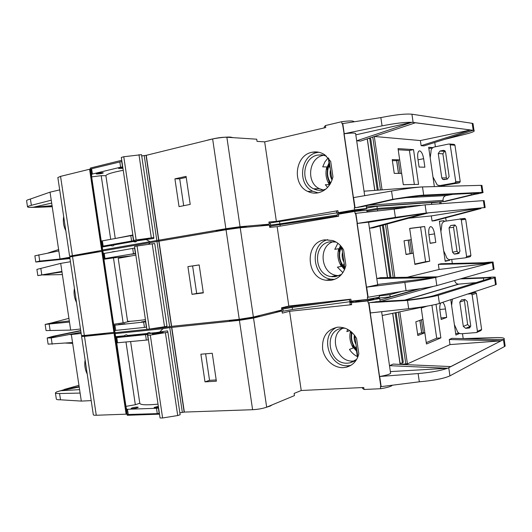 <?xml version="1.0" encoding="UTF-8"?>
<svg xmlns="http://www.w3.org/2000/svg" width="532" height="532" viewBox="0 0 532 532"><rect width="100%" height="100%" fill="white"/><g stroke="black" fill="none" stroke-linecap="round" stroke-linejoin="round"><path stroke-width="0.8" d="M153.515 333.544C158.523 332.553 161.768 332.141 163.238 332.307L162.074 332.686C157.073 333.677 153.815 334.096 152.312 333.936L153.515 333.544M167.899 332.234L180.148 414.741L177.715 415.539L162.619 417.979L150.297 335.1L147.783 335.32L147.876 333.85L167.507 330.844L167.899 332.234L150.297 335.1M162.619 417.979L160.072 417.979L147.783 335.32M158.017 404.147C146.14 405.271 140.069 404.952 139.783 403.19L130.613 341.591M177.715 415.539L165.425 332.779M451.608 305.468L452.399 299.13M471.964 292.62L475.415 292.341L476.386 293.278L481.62 329.454L480.961 330.538L476.985 332.34M476.386 293.278L472.13 294.721L477.437 331.343L481.62 329.454M470.734 326.422L469.975 326.488L467.641 324.593L463.319 326.402L465.673 328.324L468.971 328.051L470.734 325.777L467.202 301.365L464.915 299.463L461.543 299.809L459.794 302.11L463.319 326.402M467.641 324.593L464.283 299.529M472.13 294.721L471.146 293.77L467.661 294.05M477.437 331.343L476.765 332.44L475.927 332.593L461.483 333.75C458.97 333.697 457.407 332.414 456.802 329.907L454.388 324.633M357.085 351.805L353.654 347.735L352.902 345.135L356.925 350.741M356.6 301.272C360.477 300.161 375.632 298.359 373.71 299.25L372.985 299.496C369.201 300.607 353.853 302.435 355.802 301.551L356.6 301.272M373.431 298.432C378.272 297.993 380.36 298.013 379.695 298.492L367.871 300.906L351.353 302.681L349.843 302.329L351.213 301.857L358.881 300.341M375.665 301.83L368.164 302.927L367.871 300.906M392.31 385.334L391.253 386.039C389.125 387.023 385.607 387.914 380.693 388.706L380.4 386.684L380.865 386.664L379.396 376.576L368.629 302.874L368.164 302.927M440.735 303.027C439.791 304.776 439.538 307.396 439.977 310.887L441.221 319.486L446.681 317.431L445.45 308.959C444.892 305.548 443.954 303.36 442.624 302.389M85.326 335.373C86.543 335.619 91.125 335.14 99.072 333.936C91.125 335.14 86.543 335.619 85.326 335.373L85.366 335.759C84.728 336.43 97.356 334.881 105.921 333.225M257.082 316.587C250.778 318.229 231.912 320.783 229.671 320.304C231.912 320.783 250.778 318.229 257.082 316.587L259.29 315.855L257.082 316.587M259.337 316.134L257.156 317.092C249.681 319.054 227.191 321.84 229.418 320.55L229.392 320.337M272.271 404.825L270.269 406.036L266.186 407.352M249.515 409.813L249.109 409.826M87.235 374.089C84.994 369.521 84.295 364.826 85.127 360.011M158.337 406.288L154.12 407.479C154.4 407.825 155.856 407.778 158.489 407.332M137.416 407.738L138.247 407.279C137.243 406.9 135.141 407.126 131.936 407.958L131.098 408.423C132.102 408.795 134.21 408.569 137.416 407.738M147.863 334.096L143.268 334.562L147.058 333.757L120.425 336.856L124.249 336.044L115.67 336.909L115.976 337.614L116.794 337.601L147.843 334.409M151.307 333.325L150.403 333.172C149.731 332.201 148.601 332.314 147.018 333.511L147.058 333.757M147.018 333.511L127.467 335.479C126.849 334.528 125.765 334.635 124.209 335.812L124.249 336.044M345.188 328.231L342.914 328.257C322.751 329.301 328.018 365.225 348.021 363.13L350.096 362.837L356.693 359.346M342.774 328.271C328.178 335.566 336.975 362.91 353.394 361.009L354.811 360.842M343.566 367.625C333.803 368.297 324.101 359.472 322.611 348.812C321.933 336.709 326.947 329.507 337.647 327.213L338.465 327.153C346.159 327.193 352.197 330.951 356.58 338.425L358.827 353.787C356.985 360.989 352.769 365.477 346.186 367.246L343.566 367.625M350.881 365.344L348.394 365.697C328.956 367.865 319.187 335.054 336.856 327.3M347.715 329.368L346.831 331.616L349.783 330.651M350.495 331.17C349.065 337.029 350.003 342.635 353.321 347.981L349.431 349.411C351.605 352.716 354.405 355.19 357.817 356.832M426.797 306.219L421.238 308.055L422.867 319.293L415.831 321.813L417.833 335.532L424.829 332.773L426.464 344.005L440.868 337.887L436.007 304.377M459.568 333.444L455.897 335.04L450.77 299.676M405.231 364.62L407.392 363.642L405.816 363.921L398.269 312.144M380.865 386.664L419.322 381.803L418.119 373.57C431.073 372.427 440.882 370.651 447.545 368.25L390.362 371.609M447.545 368.25L389.59 365.664L393.161 364.101L450.917 366.581L447.705 368.23L448.742 367.712L449.926 375.865C443.888 378.565 433.686 380.546 419.322 381.803M500.885 340.852L449.992 344.59L405.743 364.639M449.992 344.59L449.254 339.502L451.914 338.339L503.432 339.615L450.917 366.595M505.028 345.175L505.161 346.093L504.462 346.571L503.458 339.609L504.156 339.157C505.081 337.946 501.882 337.434 494.574 337.614L463.179 338.618M463.206 338.605L462.488 333.67M390.508 372.619L390.614 373.318C389.424 374.395 385.74 375.452 379.555 376.503L418.119 373.57M379.555 376.503L370.279 312.962M372.673 302.189L368.629 302.874M349.883 302.602L350.136 304.304L351.645 304.683L289.588 311.287L282.319 313.129L281.993 310.954L253.531 318.063L239.407 320.331L169.761 327.606L162.978 328.703L159.7 332.041M420.36 288.696L379.921 300.035M418.145 289.029L390.162 296.856L389.85 294.688L379.309 295.852M378.571 298.113L390.162 296.856M281.747 309.278L292.161 307.396L292.474 309.491L355.004 301.026M292.474 309.491L282.06 311.393M496.196 284.035L496.256 284.48L495.531 284.773L438.188 303.825C431.419 305.561 421.583 307.183 408.676 308.693L407.479 300.447L371.376 302.555M370.106 312.976L408.676 308.693M375.645 301.737L409.494 299.842L407.479 300.447C421.79 298.705 432.037 296.989 438.228 295.293L495.252 277.538C496.256 276.893 493.137 276.906 485.889 277.564L461.763 278.502M380.693 388.706L364.048 389.484L363.755 387.489L301.232 390.501L289.588 311.287M179.863 412.819L184.311 412.081L252.6 409.707C258.2 409.381 262.888 408.529 266.665 407.16L294.449 395.602L294.13 393.427L301.232 390.501M454.68 280.51C455.186 282.618 456.403 283.835 458.331 284.168L476.207 282.605M356.493 347.755L355.615 349.045C351.619 343.891 350.275 338.232 351.579 332.061M356.214 345.853L355.615 349.045M351.419 331.928L351.16 333.185L350.907 331.496M353.321 347.981L352.902 345.135M400.031 363.21L402.451 363.057L403.309 362.172L396.087 312.597M395.123 312.796L402.451 363.057M356.573 351.326L357.344 356.6M351.16 333.185L351 331.702M400.184 364.274L405.816 363.921M91.198 400.616L81.303 401.095L71.335 334.508L81.157 333.464M124.209 335.812L115.637 336.67L115.118 333.644L114.387 333.258L84.475 336.377L81.609 336.443L85.32 335.446M115.118 333.644L162.978 328.703M281.993 310.954L275.044 311.672M292.161 307.396L349.451 299.616M401.753 291.416L389.85 294.688M148.448 339.802L146.34 340.094L145.542 334.728M159.387 413.357L157.279 413.623L156.481 408.27L158.589 408.004M159.507 414.162L127.294 415.279L114.959 333.278M127.294 415.279L126.663 409.301L156.481 408.27M125.991 342.029L135.334 404.726L125.878 406.382L126.663 409.301M125.878 406.382L115.976 337.614M157.279 413.623L127.441 414.514M114.227 333.298L126.29 414.189L127.042 414.315M126.29 414.169L96.265 415.259C94.337 415.312 93.359 415.153 93.319 414.774L81.609 336.47M351.645 304.683L351.353 302.681M80.99 332.314L51.238 337.94L80.984 332.287M71.335 334.508L69.991 334.628M64.379 389.61L56.565 391.918L55.408 392.875C55.481 393.367 56.871 393.587 59.571 393.534L80.099 393.075M501.071 340.839L450.77 366.575M504.057 339.223L503.305 339.609M56.565 391.918L60.774 390.727L79.68 389.63M47.182 337.973L48.106 344.144L72.538 342.535M504.462 346.571L449.926 375.865M81.303 401.095L60.508 399.791C57.802 399.825 56.412 399.579 56.339 399.06L55.414 392.915M116.754 342.841L146.34 340.094M80.724 330.545L52.994 336.317L47.175 337.953L51.238 337.94L52.176 344.204M64.445 389.404L79.035 385.301L64.345 389.424M126.117 414.195L114.054 333.311M212.248 353.275L216.378 381.191L204.993 381.863L200.89 354.192L212.248 353.275M184.358 412.127L171.776 327.333M184.311 412.081L171.73 327.32M184.165 412.134L171.577 327.353M79.035 385.314L64.445 389.424M409.494 299.842C420.606 298.465 428.546 297.122 433.327 295.812L490.797 278.076C491.595 277.564 489.114 277.571 483.355 278.096L460.293 278.921M482.777 277.857L481.367 278.283M80.764 330.804L55.74 336.025L51.125 337.328L54.098 337.335M139.776 403.243L135.334 404.726M65.802 343.087L72.751 343.346M60.774 390.727L79.288 387.023M65.662 389.351L79.228 386.631M501.071 340.826L449.254 339.502M437.73 303.952L438.188 303.825M428.134 305.947L382.269 315.469M259.25 315.582L259.37 316.354M155.969 332.613L150.403 333.172M205.618 353.813L209.548 380.34L216.192 379.948M209.548 380.34L204.993 381.863M417.647 334.262L420.972 332.959L424.829 332.773M421.244 308.048L426.258 342.608L436.706 338.212L431.918 305.248M436.706 338.212L440.868 337.887M455.678 333.504L459.109 333.225M441.001 317.95L446.681 317.431M364.048 389.484L362.412 388.247L362.312 387.555M440.902 231.666L441.726 226C441.6 223.433 442.744 221.831 445.164 221.199L464.715 218.419L465.68 219.317L470.926 255.56L470.255 256.69L465.879 257.701M465.68 219.317L461.291 219.849L466.604 256.537L470.926 255.56M459.761 218.951L464.715 218.419M459.269 253.119L458.631 253.079L457.021 251.31L452.566 252.228L454.188 254.017L454.907 254.057L458.185 253.618L459.941 251.244L456.396 226.792L455.126 225.129L450.77 225.488L449.035 227.895L452.566 252.228M457.021 251.31L453.537 227.27L454.787 225.016M461.291 219.849L460.313 218.938M470.255 256.69L465.108 257.874L449.487 259.683C447.612 259.217 446.481 258.007 446.089 256.072L443.688 250.865M465.926 257.681L466.604 256.537M430.182 157.738L430.993 151.979C430.86 149.392 431.997 147.723 434.398 146.972L448.622 144.059L450.105 144.232L455.751 181.605L460.213 181.538L459.542 182.709L458.737 182.935L443.415 185.482M449.613 143.992L453.996 144.371L454.953 145.229L460.213 181.538M447.02 179.124L446.381 177.901L441.793 177.921L442.691 179.357L444.127 179.65L447.385 179.058L449.121 176.577L445.57 152.079L444.865 150.795L443.229 150.376L439.977 151.035L438.255 153.542L441.793 177.921M446.381 177.901L442.897 153.815L444.599 151.334L445.237 151.208M444.599 185.455L439.997 185.568L437.284 185.063L432.968 176.963M439.997 185.568L454.268 183.021L455.079 182.789L455.751 181.605M149.399 329.069L137.05 246.017L134.563 246.462L146.885 329.301L149.399 329.069L164.528 326.754L152.212 243.822L137.05 246.017M145.449 319.652C133.625 321.188 127.66 321.661 127.554 321.069L118.21 258.326L135.846 255.094M164.528 326.754L167.008 326.229L154.726 243.543L152.212 243.822M149.073 238.456L137.176 240.304L149.073 238.456M153.834 237.525L136.145 239.972L123.77 156.74L121.323 157.419L133.665 240.431L134.111 241.275L153.781 238.442L153.834 237.525L141.532 154.672L123.77 156.74M136.145 239.972L133.665 240.431M132.86 234.984L115.737 238.416M123.238 170.293C111.501 172.561 105.728 174.436 105.935 175.919L115.258 238.502M151.314 237.784L138.972 154.672M344.563 269.591L341.763 266.246L340.965 263.54L344.862 268.879M366.807 210.2L354.797 211.404L338.412 214.21L337.035 214.748L337.281 216.451M377.693 284.78L366.508 287.167L357.205 223.46L355.556 213.352L355.09 213.425L354.797 211.404M379.429 296.703L378.312 297.395L367.645 299.39L367.353 297.368L367.818 297.315L357.032 223.473L395.382 217.382L394.179 209.116L355.556 213.352M430.641 226.619L430.308 226.712C428.892 227.763 428.426 230.436 428.918 234.738L430.169 243.35L435.788 242.386L434.558 233.894C433.72 229.292 432.416 226.865 430.641 226.619M73.469 256.138L91.956 253.066L73.489 256.278M216.251 231.413C213.798 231.194 236.188 227.57 243.869 226.951L246.196 226.984L243.869 226.951C236.188 227.57 213.798 231.194 216.251 231.413L216.258 231.44M76.522 302.442C74.294 297.953 73.589 293.252 74.414 288.337M145.675 321.168L141.399 321.993L145.728 321.528M124.328 329.547L126.177 329.355M124.894 323.675L118.589 324.527L124.894 323.675M135.62 253.538L131.324 254.263L135.647 253.724M114.865 251.43L112.026 251.915M109.585 257.973L115.856 257.003L109.585 257.973M336.131 242.1L330.252 241.767C312.703 243.609 313.567 274.499 331.15 276.62L335.366 276.713L341.624 274.326M333.351 241.634C317.89 246.136 320.643 273.588 336.703 275.483L339.15 275.682M330.784 280.337L326.116 280.251C305.714 277.983 304.49 242.027 324.853 239.839L332.773 240.55C337.414 242.2 341.039 245.358 343.652 250.02L345.9 265.415C343.672 273.96 338.631 278.934 330.784 280.337M334.581 279.386L331.11 279.207C311.998 277.119 309.192 244.108 327.805 239.653M337.88 243.264L334.781 249.322L338.798 248.717C337.049 254.981 337.913 260.873 341.384 266.399L337.394 267.144L342.887 272.65M332.407 276.78L331.788 276.487M409.653 228.408L411.289 239.666L404.041 240.783L406.042 254.529L413.251 253.172L414.894 264.424L429.736 261.205L424.696 226.499L409.653 228.408M439.412 221.405L443.987 220.694L439.392 221.232L445.204 261.292L449.72 260.268L449.64 259.709M443.987 220.694L444.1 221.518M480.928 208.531L434.837 220.7L432.057 221.019L431.312 215.912L408.643 218.22M428.593 212.827L373.278 227.782L369.534 228.215L425.188 213.146L484.353 207.62M394.179 209.116L425.095 204.847L426.278 213.033L368.576 222.296M367.818 297.315L406.049 290.652L404.852 282.406C417.74 280.75 427.588 279.187 434.398 277.724L377.647 284.454M434.558 277.691L376.875 278.515L380.553 277.671L437.889 276.82L434.558 277.691L435.635 277.425L436.819 285.591C430.607 287.167 420.353 288.856 406.049 290.652M489.593 263.234L439.086 269.471L407.08 277.278M439.086 269.471L438.348 264.371L441.088 263.746L492.293 262.555L437.889 276.82M452.313 263.48L451.748 259.596M446.162 221.039L445.696 217.834M366.508 287.167L404.852 282.406M338.412 214.21L338.704 216.211L277.145 226.659L269.697 227.344L269.378 225.162L240.211 227.749L226.034 229.738L150.197 242.659L148.475 244.361M357.205 223.46L368.55 222.143M425.021 213.159L395.382 217.382M367.645 299.39L351.133 301.185L350.841 299.19L288.816 306.033L277.145 226.659M161.775 327.18L162.839 327.732L171.583 326.349L239.254 319.306L253.378 317.039L281.854 309.983L281.534 307.802L288.816 306.033M344.53 265.987L343.665 267.343C338.904 261.152 337.92 254.436 340.713 247.18L342.302 250.772M344.177 263.586C343.286 265.202 343.14 266.16 343.732 266.459L343.665 267.343M340.713 247.18L341.936 248.245M340.992 246.17L339.217 251.57L338.798 248.717M341.384 266.399L340.965 263.54M382.375 225.322L389.983 277.531M383.333 225.063L390.973 277.518M339.217 251.57L339.163 248.816L340.46 245.578M80.492 329.009L70.676 330.093L60.695 263.393L70.437 261.737M103.374 253.571L102.782 250.918L102.004 251.317L114.094 332.367L114.819 332.354L102.709 251.157M102.782 250.918L150.197 242.659M269.525 226.153L270.655 226.053L270.828 227.244M337.215 215.965L270.655 226.053M366.954 211.191L377.414 209.409L406.109 207.267M72.525 256.451L69.739 257.069L81.469 335.552L84.335 335.473L72.525 256.451L102.004 251.323M134.802 248.038L103.248 253.598M135.6 253.412L133.492 253.737L132.694 248.364M146.559 327.127L144.451 327.419L143.653 322.053L145.761 321.76M162.839 327.732L114.985 332.713L114.819 332.354M114.985 332.713L114.134 325.258L143.653 322.053M130.719 255.905L113.456 257.894L123.125 322.804L113.635 324.294L114.134 325.258M113.635 324.294L103.94 259.25L113.456 257.894M133.492 253.737L105.004 258.505L103.94 259.25M144.451 327.419L114.912 330.485M114.087 332.36L84.335 335.473M391.353 293.278L387.429 293.977M322.585 302.302L292.028 306.465L291.915 305.687M281.614 308.341L292.028 306.465M494.015 268.946L493.33 269.525L492.319 262.555L493.058 262.336C494.082 261.83 490.976 261.97 483.748 262.748L483.714 262.755M377.627 210.865L377.414 209.409M60.695 263.393L36.894 269.398L37.825 275.589M485.038 207.58L484.273 207.653M481.846 207.852L428.499 212.853M481.48 207.912L431.312 215.912M438.348 264.371L489.846 263.207L437.769 276.82M492.951 262.356L492.186 262.555M70.676 330.093L46.071 330.598L45.147 324.42L50.646 323.157L69.399 320.936M45.147 324.407L69.473 322.06M61.898 271.433L37.825 275.596L62.071 271.965M493.33 269.525L436.819 285.591M484.386 207.62L483.375 200.637L484.167 200.79M483.375 200.637L425.095 204.847M113.915 332.387L101.831 251.35M199.174 264.923L203.31 292.893L192.025 294.336L187.916 266.612L199.174 264.923M171.63 326.362L159.015 241.395M171.583 326.349L158.975 241.415M171.437 326.382L158.829 241.428M130.4 321.275L123.125 322.804M43.431 274.984L62.463 274.572M50.646 323.157L69.007 318.329M481.846 207.866L432.057 221.019M199.174 264.956L192.604 265.94L196.68 293.465L203.271 292.62M196.68 293.465L192.025 294.336M192.604 265.94L187.916 266.612M406.009 254.309L413.251 253.172M409.667 228.514L414.847 264.058L425.593 261.737L420.566 227.131L409.673 228.514M420.566 227.131L424.696 226.499M425.593 261.737L429.736 261.205M445.138 260.86L449.72 260.268M430.142 243.184L435.788 242.386M351.133 301.185L349.63 300.846L349.411 299.35M329.827 184.584L329.009 181.791L330.246 183.912M354.099 121.682L352.583 121.043C350.269 120.811 346.645 121.037 341.697 121.708L325.444 125.545L324.194 126.988L324.327 127.88M353.434 197.618L344.111 133.798L342.448 123.63L341.996 123.737L341.697 121.708M354.578 209.881L338.192 212.707L336.816 213.266L338.252 213.212C344.989 212.767 369.993 208.63 366.568 208.524L354.578 209.881L354.279 207.859L361.773 206.695M343.586 212.301C347.602 212.035 362.664 209.542 360.603 209.482L359.845 209.502C355.935 209.741 340.666 212.268 342.754 212.328L343.586 212.301M419.642 150.862L419.017 151.015C417.766 152.052 417.374 154.533 417.839 158.443L419.09 167.068L424.875 167.201L423.645 158.696C422.8 154.054 421.464 151.44 419.642 150.862M68.402 174.436L63.601 175.613M233.009 137.648L230.629 137.116C225.575 136.704 212.66 138.48 206.649 140.421M73.463 256.118L73.403 255.693C72.392 255.427 89.283 252.786 97.004 252.008L99.205 251.802M216.238 231.294L216.178 230.908C213.718 230.682 236.115 227.051 243.796 226.439L246.123 226.486M65.788 230.662C63.574 226.266 62.869 221.551 63.674 216.537M146.114 239.546L150.051 241.681L102.643 249.98L102.27 247.014L110.756 245.511C112.585 246.19 113.662 245.997 113.981 244.939L133.333 241.501C135.195 242.193 136.312 241.994 136.684 240.91M133.333 241.501L106.839 245.691L110.723 245.272L102.27 247.014M133.898 240.876L129.449 241.668L133.299 241.262M122.806 167.42L118.556 168.471L122.939 168.298M97.063 173.997C100.375 173.811 102.463 173.432 103.321 172.86L102.403 172.714C99.092 172.9 97.004 173.279 96.132 173.851L97.063 173.997M326.389 156.069L322.04 154.865L317.564 155.098C302.794 157.552 299.988 182.715 313.654 188.813C316.527 190.25 319.539 190.689 322.691 190.117L325.75 189.173M323.968 155.211L323.296 155.344C308.64 157.758 305.834 182.642 319.393 188.667L323.31 189.984M317.97 192.863C314.399 193.508 310.974 193.023 307.695 191.414C291.809 184.464 294.901 155.178 312.025 152.278C316.587 151.347 320.863 152.212 324.853 154.879L330.698 161.435L332.952 176.857C330.751 185.635 325.757 190.968 317.97 192.863M318.063 192.843L312.863 191.261C297.082 184.385 300.174 155.391 317.185 152.524L318.808 152.252M328.164 157.831L324.879 161.934L322.718 166.862L326.834 166.935C325.105 173.359 325.97 179.264 329.421 184.651L325.331 184.724L327.586 187.45M316.633 189.937L315.11 188.774M398.049 148.608L399.685 159.886L392.23 159.6L394.232 173.372L401.653 173.419L403.296 184.69L418.578 184.378L413.524 149.612L398.049 148.608M432.915 147.597L428.666 147.284L434.371 186.619M438.893 185.608L439.026 186.493M415.379 122.779L473.187 130.327L423.984 145.894L421.118 145.675L420.38 140.561L374.368 136.478M360.63 141.073L356.779 140.774L411.987 122.274L415.519 122.739L360.63 141.073M411.828 122.3C404.772 122.147 394.85 123.344 382.062 125.871L380.852 117.592C395.037 114.766 405.397 113.635 411.934 114.207L413.125 122.413L411.987 122.26L355.815 134.835M441.141 186.439L441.015 185.542M435.389 146.772L434.77 142.483M358.814 207.234L354.738 207.779L343.931 133.778L382.062 125.871M342.448 123.63L380.852 117.592M325.444 125.545L325.737 127.547L264.677 141.858L257.056 141.386L256.73 139.198L226.865 137.243C222.861 137.143 218.113 137.715 212.634 138.952L146.2 155.337L141.718 155.929M353.261 197.651L391.545 191.035C404.38 188.867 414.268 187.523 421.224 186.998L422.494 186.938L421.224 186.998M344.111 133.798C350.349 132.987 354.179 132.86 355.602 133.399L355.689 133.991M361.787 206.768L394.844 199.187L392.749 199.3L391.545 191.035M357.464 207.32L392.749 199.3C406.993 196.96 417.301 195.57 423.685 195.131L422.494 186.938M431.459 202.805L445.331 201.428L366.315 206.802M336.789 213.093L336.53 211.284L337.9 210.705L276.374 221.392L264.677 141.858M260.248 225.974L269.232 224.191L268.913 222.01L276.374 221.392M269.072 223.101L336.763 212.886M366.501 208.072L376.962 206.276L377.274 208.444L366.814 210.233M431.685 204.374L431.432 202.592L376.962 206.276M354.738 207.779L354.279 207.859M443.242 201.628L443.063 200.391L368.563 205.159M403.748 197.791L446.002 195.61L453.045 194.293M330.345 183.74C326.768 177.974 326.229 171.823 328.736 165.279L330.246 168.318M328.736 165.279L329.946 166.283M329.507 163.284L327.253 169.801L326.834 166.935M329.421 184.651L329.009 181.791M367.865 138.653L369.687 138.254L377.255 190.217M369.687 138.254L370.757 138.812L378.239 190.143M327.253 169.801L327.187 167.141L329.341 162.174M328.291 157.971L328.995 162.779M69.772 257.282L60.03 258.971L51.238 200.212L50.035 192.158L59.69 189.897M90.866 170.346L90.427 168.026L90.44 168.877L89.755 169.183L101.865 250.392L102.576 250.233L90.44 168.877M90.427 168.026L121.748 160.292M89.762 169.203L60.555 176.365L57.848 177.548L69.599 256.158L73.429 255.879M269.232 224.191L240.065 226.725L225.881 228.713L150.051 241.681M121.921 161.462L91.617 168.75L90.846 169.076L90.832 170.353M122.726 166.849L120.618 167.201L119.82 161.814M133.805 240.697L131.603 241.036L130.805 235.663L132.907 235.337M131.603 241.036L103.155 246.103L102.23 246.782M120.618 167.201L92.402 174.011L91.624 174.323L91.657 176.877L101.373 242.047L101.579 241.049L102.37 240.856L130.805 235.663M101.865 250.392L69.606 256.171M420.619 205.299L377.274 208.444M337.075 215.014L279.885 223.872L279.579 221.771M269.385 225.216L279.885 223.872M109.353 249.774L103.388 250.811M338.192 212.707L337.9 210.705M441.121 203.69L440.868 201.954M444.546 139.391L465.168 134.277C472.263 132.481 475.209 131.218 474.005 130.5L473.068 130.367M445.331 201.428L473.879 194.532C481.041 193.216 484.06 192.484 482.943 192.331L423.685 195.131M440.004 203.769L439.745 202.027M50.035 192.158L30.417 199.015C27.804 199.719 26.534 200.285 26.6 200.724L27.524 206.901M51.238 200.212L31.361 205.305C28.741 205.984 27.471 206.529 27.531 206.935L28.901 207.394L37.06 207.314L52.189 205.904M37.034 207.128L38.351 207.021M473.892 130.46L473.187 130.327M421.118 145.675L470.594 129.988L415.512 122.726M470.408 130.014L420.38 140.561M482.178 192.345L481.134 185.349L421.384 186.958L364.134 191.188M481.167 185.362L481.979 185.675M35.79 262.017L34.859 255.826L58.826 250.924M28.901 207.394L33.277 207.221L51.764 203.078M394.844 199.187L418.824 195.976L478.507 193.063L443.801 201.528M470.807 195.098L469.344 195.178M69.931 258.386L44.522 261.159L39.754 261.471L42.294 260.826M69.878 258L39.72 261.079L35.79 262.03L69.958 258.552M37.16 207.3L52.309 206.702L37.06 207.314M58.706 259.21L60.03 258.971M473.214 130.32L472.203 123.324L473.001 123.524L473.114 124.302M472.203 123.324L411.934 114.207M101.692 250.419L89.582 169.223M186.067 176.378L190.217 204.408L179.031 206.635L174.915 178.845L186.067 176.378M158.875 240.424L146.234 155.284M158.835 240.444L146.2 155.337M158.682 240.457L146.047 155.331M52.302 206.689L37.16 207.287M105.881 175.693L101.206 175.686L110.689 239.333M91.657 176.877L101.206 175.686M446.002 195.61C443.907 196.275 442.93 197.871 443.063 200.391M33.277 207.221L52.156 205.691M48.02 253.013L58.713 249.515M312.124 152.258L315.616 152.139M186.22 177.389L179.703 178.825L183.686 205.711M179.703 178.825L174.915 178.845M395.908 160.677L392.377 160.617M395.921 160.75L399.685 159.886M398.215 149.758L403.303 184.69M414.362 184.464L409.421 150.456L398.222 149.758M409.421 150.456L413.524 149.612M428.845 148.561L432.669 147.783M469.975 326.488L465.673 328.324M470.122 327.559L468.971 328.051M464.163 300.593L459.794 302.11M471.146 293.77L475.415 292.341M474.577 292.341L470.308 293.77M399.838 311.819L407.392 363.642M400.111 364.4L392.663 313.308M380.134 301.518L433.307 286.429M458.837 284.161L405.331 300.088M354.432 335.1C353.82 338.319 354.345 341.411 355.994 344.384M182.343 412.353L169.761 327.606M148.235 339.835L147.437 334.475M159.174 413.397L158.376 408.044M128.285 414.641L127.5 409.414M266.665 407.16L253.531 318.063M439.412 303.459L438.228 295.293M117.579 342.834L116.794 337.601M60.508 399.791L59.571 393.534M495.531 284.773L494.527 277.804M370.425 312.942L368.949 302.841M381.185 386.644L379.715 376.556M96.265 415.259L84.475 336.377M252.6 409.707L239.407 320.331M55.74 336.025L55.893 337.022M483.355 278.096L483.674 280.304M282.858 309.006L283.164 311.114M421.696 333.032L419.854 320.37M423.346 332.892L421.444 319.805M439.818 309.504L445.45 308.959M459.262 253.132L454.907 254.057M453.537 227.27L449.035 227.895M454.567 224.983L450.77 225.488M454.953 145.229L450.431 144.85M442.897 153.815L438.255 153.542M444.599 151.334L439.977 151.035M444.267 150.45L443.229 150.376M459.542 182.709L455.079 182.789M458.737 182.935L454.268 183.021M387.057 224.058L394.837 277.458M387.456 277.564L379.934 225.98M342.522 252.248C341.73 255.712 342.216 258.998 343.965 262.103M393.221 277.485L385.494 224.477M169.615 326.635L157.007 241.708M135.381 253.445L134.583 248.072M146.347 327.16L145.549 321.793M104.206 258.665L103.421 253.432M115.73 330.458L114.952 325.218M253.378 317.039L240.211 227.749M105.004 258.505L104.219 253.259M41.775 274.811L40.838 268.534M50.121 330.492L49.183 324.221M357.351 223.427L355.868 213.299M368.137 297.282L366.661 287.174M239.254 319.306L226.034 229.738M282.718 308.075L282.638 307.536M280.025 224.81L280.218 226.133M410.139 253.598L408.184 240.145M411.781 253.372L409.82 239.892M428.912 234.725L434.558 233.894M374.295 136.505L382.069 189.864M374.747 190.403L367.233 138.865M330.458 169.794C329.68 173.339 330.166 176.631 331.902 179.67M380.466 189.977L372.752 137.023M156.867 240.737L144.232 155.643M122.506 166.875L121.708 161.489M133.492 240.737L132.694 235.363M102.357 246.289L101.579 241.049M91.624 174.323L90.846 169.076M103.155 246.103L102.37 240.856M240.065 226.725L226.865 137.243M92.402 174.011L91.617 168.75M31.361 205.305L30.417 199.015M39.72 261.079L38.776 254.795M344.244 133.712L342.761 123.564M355.057 207.726L353.574 197.591M72.392 255.546L60.555 176.365M225.881 228.713L212.634 138.952M44.522 261.159L44.442 260.613M471.312 194.818L471.106 193.409M270.515 225.116L270.203 223.001M353.288 211.663L353.228 211.237M356.959 211.091L356.892 210.645M398.475 173.399L396.599 160.504M400.15 173.405L398.222 160.179M418.039 159.806L423.645 158.696M469.842 327.765L469.317 327.991M474.91 292.321L470.64 293.75M380.141 301.564L379.695 298.492M350.774 365.404L346.186 367.246M354.252 361.188L350.096 362.837M496.256 284.48L495.252 277.538M505.161 346.093L504.156 339.157M357.843 356.992L354.691 335.439M390.614 373.318L381.624 311.699M458.331 284.168L404.626 300.128M352.071 332.513C350.781 338.073 351.885 343.233 355.376 347.995M421.77 333.025L419.928 320.344M400.204 364.4L392.756 313.288M458.631 253.079L454.188 254.017M465.094 218.519L460.699 219.038M445.876 179.331L442.691 179.357M454.634 144.618L450.105 144.232M367.067 211.975L366.787 210.02M379.476 296.996L379.25 295.44M336.703 275.483L331.15 276.62M331.11 279.207L326.116 280.251M485.144 207.56L484.14 200.597M494.062 269.285L493.058 262.336M246.103 226.353L246.23 227.217M344.929 268.713L341.77 247.121M377.727 285.006L368.536 222.03M340.846 248.324C338.532 254.642 339.376 260.547 343.386 266.04M410.212 253.584L408.257 240.132M387.549 277.564L380.021 225.96M353.9 121.715L353.847 121.369M366.568 208.524L366.156 205.704M319.393 188.667L313.654 188.813M312.863 191.261L307.695 191.414M315.662 152.451L315.582 151.906M474.005 130.5L473.001 123.524M482.943 192.331L481.939 185.369M331.988 180.255L328.823 158.616M364.693 195.676L355.602 133.399M328.856 166.15C326.648 172.162 327.273 177.801 330.718 183.081M398.548 173.399L396.673 160.491M374.841 190.396L367.319 138.832"/></g></svg>
